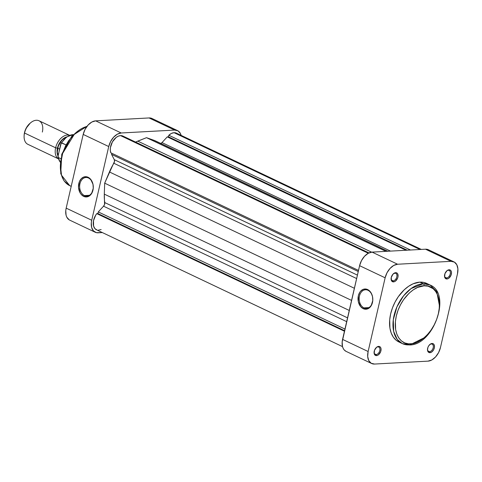 <?xml version="1.0" encoding="UTF-8"?>
<svg xmlns="http://www.w3.org/2000/svg" width="482" height="482" viewBox="0 0 482 482"><rect width="100%" height="100%" fill="white"/><g stroke="black" fill="none" stroke-linecap="round" stroke-linejoin="round"><path stroke-width="0.72" d="M409.604 344.955A1.627 1.187 -93.1 0 0 410.634 343.871C404.211 345.371 391.631 337.46 396.3 315.993C401.548 294.496 418.153 284.995 424.033 285.826C430.456 284.32 443.036 292.237 438.367 313.704C433.119 335.201 416.514 344.702 410.634 343.871A1.627 1.187 86.9 0 1 409.604 344.955A1.627 1.187 86.9 0 1 409.146 344.871A32.408 20.618 -64.6 0 1 402.295 343.588A32.408 20.618 -64.6 0 1 395.529 310.438A32.408 20.618 -64.6 0 1 423.256 283.747A1.627 1.187 86.9 0 1 424.033 285.826L428.01 286.157L433.155 288.712L435.855 291.688L437.843 295.55L439.331 302.684L439.271 308.064L438.367 313.704L436.656 319.385L434.198 324.898L431.095 330.019L427.468 334.562L423.449 338.346L417.026 342.292L412.725 343.618L408.603 343.847L404.814 342.955L401.512 340.985L398.813 338.009L396.825 334.147L395.626 329.537L395.397 321.633L396.3 315.993L398.012 310.306L400.47 304.799L403.567 299.677L409.17 293.14L413.327 289.79L417.641 287.405L424.033 285.826A1.627 1.187 -93.1 0 0 423.256 283.747A32.408 20.618 -64.6 0 1 430.101 285.031L423.256 283.747L419.846 282.133L423.256 283.747L411.05 288.579L403.561 295.852L396.939 306.853L393.288 319.777L393.655 331.411L397.234 339.436L402.295 343.588L398.891 341.967A32.408 20.618 115.4 0 1 392.125 308.817A32.408 20.618 115.4 0 1 419.846 282.133L413.116 283.796L408.573 286.308L404.199 289.833L398.301 296.713L395.035 302.112L392.45 307.914L390.649 313.896L389.697 319.837L389.938 328.158L391.197 333.008L393.288 337.081L396.132 340.214L398.909 341.979M410.062 344.793L424.07 337.828M439.403 305.546L436.752 291.664L430.101 285.031L426.697 283.416A32.408 20.618 115.4 0 0 419.846 282.133L424.033 282.482L427.787 283.994M429.667 344.678A4.073 2.591 -64.6 0 1 431.312 343.985A4.073 2.591 -64.6 0 1 432.167 344.148A4.073 2.591 -64.6 0 1 433.017 348.311A4.073 2.591 -64.6 0 1 429.534 351.661L428.01 350.938L429.534 351.661A4.073 2.591 -64.6 0 1 428.679 351.498A4.073 2.591 -64.6 0 1 427.504 349.227A4.073 2.591 115.4 0 0 429.534 351.661L429.926 352.697A4.886 3.109 -64.6 0 1 427.492 349.492A4.886 3.109 -64.6 0 1 429.86 344.497A4.886 3.109 -64.6 0 1 432.053 343.485L431.312 343.985A4.073 2.591 115.4 0 0 429.667 344.672M377.894 346.895A4.073 2.591 115.4 0 0 376.249 347.582A4.073 2.591 -64.6 0 1 377.894 346.895A4.073 2.591 -64.6 0 1 378.756 347.052A4.073 2.591 -64.6 0 1 379.605 351.221A4.073 2.591 -64.6 0 1 376.123 354.571L376.514 355.608A4.886 3.109 -64.6 0 1 374.074 352.402A4.886 3.109 -64.6 0 1 376.448 347.408A4.886 3.109 -64.6 0 1 378.641 346.395L376.605 347.269L374.508 350.281L374.213 353.71L374.839 354.933L375.882 355.553L377.183 355.487L378.545 354.734L380.641 351.721L381.069 349.07L380.69 347.612L379.84 346.678L378.641 346.395A4.886 3.109 -64.6 0 1 380.913 350.818A4.886 3.109 -64.6 0 1 376.514 355.608L376.123 354.571A4.073 2.591 -64.6 0 1 375.261 354.409A4.073 2.591 -64.6 0 1 374.092 352.137A4.073 2.591 115.4 0 0 376.123 354.571L374.592 353.842L376.123 354.571A4.073 2.591 115.4 0 0 379.792 350.583A4.073 2.591 115.4 0 0 377.894 346.895M394.915 273.18A4.073 2.591 115.4 0 0 393.27 273.872A4.073 2.591 -64.6 0 1 394.915 273.18A4.073 2.591 -64.6 0 1 395.776 273.342A4.073 2.591 -64.6 0 1 396.626 277.505A4.073 2.591 -64.6 0 1 393.143 280.861L393.529 281.898A4.886 3.109 -64.6 0 1 391.095 278.686A4.886 3.109 -64.6 0 1 393.469 273.692A4.886 3.109 -64.6 0 1 395.656 272.685L392.987 274.162L391.257 277.469L391.48 280.675L392.902 281.843L394.204 281.771L395.565 281.018L397.662 278.012L398.078 276.21L397.71 273.903L396.855 272.963L395.656 272.685A4.886 3.109 -64.6 0 1 397.933 277.108A4.886 3.109 -64.6 0 1 393.529 281.898L393.143 280.861A4.073 2.591 -64.6 0 1 392.282 280.699A4.073 2.591 -64.6 0 1 391.107 278.421A4.073 2.591 115.4 0 0 393.143 280.861L391.613 280.132L393.143 280.861A4.073 2.591 115.4 0 0 396.807 276.867A4.073 2.591 115.4 0 0 394.915 273.18M448.326 270.275A4.073 2.591 115.4 0 0 446.681 270.962A4.073 2.591 -64.6 0 1 448.326 270.275A4.073 2.591 -64.6 0 1 449.188 270.432A4.073 2.591 -64.6 0 1 450.037 274.601A4.073 2.591 -64.6 0 1 446.555 277.951L446.947 278.988A4.886 3.109 -64.6 0 1 444.506 275.782A4.886 3.109 -64.6 0 1 446.88 270.788A4.886 3.109 -64.6 0 1 449.073 269.775L447.037 270.649L444.94 273.662L444.639 277.09L445.272 278.313L446.314 278.933L447.615 278.867L448.977 278.114L451.074 275.102L451.501 272.451L451.122 270.992L450.266 270.059L449.073 269.775A4.886 3.109 -64.6 0 1 451.345 274.198A4.886 3.109 -64.6 0 1 446.947 278.988L446.555 277.951A4.073 2.591 -64.6 0 1 445.693 277.789A4.073 2.591 -64.6 0 1 444.524 275.517A4.073 2.591 115.4 0 0 446.555 277.951L445.025 277.222L446.555 277.951A4.073 2.591 115.4 0 0 450.224 273.963A4.073 2.591 115.4 0 0 448.326 270.275M363.946 307.871A9.321 6.796 -93.1 0 0 372.472 302.166A9.321 6.796 -93.1 0 0 368.001 290.297L367.621 289.555A10.134 7.393 86.9 0 1 372.478 302.467A10.134 7.393 86.9 0 1 363.211 308.667L363.946 307.871L368.947 307.6L363.946 307.871A9.321 6.796 86.9 0 1 359.211 297.701A9.321 6.796 86.9 0 1 365.464 289.778A9.321 6.796 86.9 0 1 368.001 290.297A9.321 6.796 86.9 0 1 372.737 300.467A9.321 6.796 86.9 0 1 366.483 308.39A9.321 6.796 86.9 0 1 363.946 307.871L363.211 308.667L360.675 306.66L358.319 301.636L358.355 295.761L359.735 292.357L360.771 291.014L363.326 289.302L366.206 289.086L367.621 289.555L368.959 290.393L371.176 293.032L372.514 296.593L372.773 300.539L371.098 305.871L368.851 308.239L367.507 308.92L366.079 309.227L363.211 308.667A10.134 7.393 86.9 0 1 358.355 295.761A10.134 7.393 86.9 0 1 367.621 289.555L368.001 290.297A9.321 6.796 -93.1 0 0 359.476 295.996A9.321 6.796 -93.1 0 0 363.946 307.871M428.872 249.995L425.479 249.2L451.019 261.328L454.412 262.124L456.828 264.787L457.9 268.908L457.466 273.866L440.452 347.576L438.578 352.613L435.547 356.957L431.824 359.958L427.98 361.145L374.562 364.055L371.176 363.259L368.76 360.596L367.688 356.475L368.121 351.517L385.136 277.807L387.01 272.77L390.04 268.426L393.758 265.425L397.608 264.238L451.019 261.328L397.608 264.238L372.068 252.11L368.218 253.297L364.494 256.297L361.47 260.642L359.596 265.678L342.172 341.925L342.497 346.552L343.22 348.468L344.275 350.01L346.13 351.396M429.926 352.697L431.962 351.824L433.667 349.691L434.475 347.016L434.101 344.708L433.252 343.768L432.053 343.485L430.697 343.907L428.805 345.684L427.926 347.371L427.498 350.022L427.877 351.48L428.733 352.42L429.926 352.697L429.534 351.661A4.073 2.591 115.4 0 0 433.204 347.673A4.073 2.591 115.4 0 0 431.312 343.985L432.053 343.485A4.886 3.109 -64.6 0 1 434.33 347.914A4.886 3.109 -64.6 0 1 429.926 352.697M453.948 261.877L428.408 249.748A13.845 8.809 115.4 0 0 425.479 249.2L372.068 252.11L425.479 249.2L451.019 261.328A13.845 8.809 -64.6 0 1 453.948 261.877A13.845 8.809 -64.6 0 1 457.466 273.866L440.452 347.576A13.845 8.809 -64.6 0 1 427.98 361.145L374.562 364.055A13.845 8.809 -64.6 0 1 371.64 363.506A13.845 8.809 -64.6 0 1 368.121 351.517L385.136 277.807L359.596 265.678L342.575 339.388L368.121 351.517L342.575 339.388A13.845 8.809 115.4 0 0 346.1 351.378L371.64 363.506M359.596 265.678L385.136 277.807A13.845 8.809 -64.6 0 1 397.608 264.238L372.068 252.11A13.845 8.809 115.4 0 0 359.596 265.678M88.483 178.009A9.321 6.796 -93.1 0 0 79.958 183.708A9.321 6.796 -93.1 0 0 84.422 195.584L83.687 196.379A10.134 7.393 86.9 0 1 78.831 183.473A10.134 7.393 86.9 0 1 88.104 177.268L88.483 178.009A9.321 6.796 86.9 0 1 93.213 188.179A9.321 6.796 86.9 0 1 86.959 196.102A9.321 6.796 86.9 0 1 84.422 195.584A9.321 6.796 86.9 0 1 79.693 185.413A9.321 6.796 86.9 0 1 85.947 177.49A9.321 6.796 86.9 0 1 88.483 178.009L88.104 177.268L90.64 179.28L92.996 184.305L93.255 188.251L91.58 193.583L89.333 195.951L86.561 196.939L83.687 196.379L81.157 194.373L80.139 192.908L78.524 187.384L79.397 181.672L81.247 178.726L83.808 177.015L86.682 176.798L88.104 177.268A10.134 7.393 86.9 0 1 92.96 190.179A10.134 7.393 86.9 0 1 83.687 196.379L84.422 195.584L89.423 195.312L84.422 195.584A9.321 6.796 -93.1 0 0 92.948 189.878A9.321 6.796 -93.1 0 0 88.483 178.009M152.469 118.741L149.083 117.945L95.665 120.855L91.815 122.042L88.098 125.043L85.067 129.387L83.193 134.424L66.179 208.134L65.769 210.67L66.094 215.297L66.817 217.213L69.233 219.876M74.312 134.123L68.709 140.66L65.606 145.781L62.202 154.126L60.539 162.621M86.941 126.423A32.408 20.618 115.4 0 0 62.136 155.005A32.408 20.618 115.4 0 0 69.703 185.648L61.515 175.195L60.401 165.199L62.618 153.451L74.475 134.032L86.941 126.423M95.237 232.252L69.697 220.123A13.845 8.809 115.4 0 1 66.179 208.134L91.719 220.262L108.733 146.552L83.193 134.424L66.179 208.134L91.719 220.262A13.845 8.809 -64.6 0 0 95.237 232.252A13.845 8.809 -64.6 0 0 98.159 232.8L102.353 232.571L96.376 232.649L93.418 230.884L91.634 227.426L91.309 222.798L91.719 220.262L108.733 146.552L110.607 141.515L113.638 137.171L117.355 134.171L121.205 132.984L174.623 130.074L178.009 130.869L180.425 133.532L181.148 135.448M177.545 130.622L152.005 118.494A13.845 8.809 115.4 0 0 149.083 117.945L95.665 120.855L121.205 132.984L174.623 130.074L149.083 117.945L174.623 130.074A13.845 8.809 -64.6 0 1 177.545 130.622A13.845 8.809 -64.6 0 1 181.13 135.382M121.205 132.984L95.665 120.855A13.845 8.809 115.4 0 0 83.193 134.424L108.733 146.552A13.845 8.809 -64.6 0 1 121.205 132.984M71.228 186.257L69.703 185.648L71.203 186.359M30.426 122.952L29.818 123.482A11.725 7.459 115.4 0 0 24.516 132.55L24.534 133.032A13.032 8.29 -64.6 0 1 30.426 122.952A13.032 8.29 -64.6 0 1 39.976 121.362A13.032 8.29 -64.6 0 1 42.338 132.062M55.635 147.799L57.436 148.185A11.725 7.459 -64.6 0 1 66.715 136.894L63.118 138.798L59.021 143.919L57.093 150.33L57.364 154.252L58.009 155.945A11.725 7.459 -64.6 0 1 57.436 148.185L55.635 147.799A13.032 8.29 -64.6 0 1 69.571 135.322A13.032 8.29 115.4 0 0 55.635 147.799L24.534 133.032L55.635 147.799A13.032 8.29 115.4 0 0 58.424 158.801A13.032 8.29 -64.6 0 1 55.635 147.799M70.125 135.544L39.024 120.777A13.032 8.29 115.4 0 0 24.534 133.032A13.032 8.29 115.4 0 0 27.848 144.317L58.949 159.084M66.058 137.388A11.399 7.254 115.4 0 0 57.659 148.173L59.575 149.083L57.659 148.173A11.399 7.254 115.4 0 0 58.099 155.481L61.28 142.925L65.733 144.751L61.654 142.817A15.882 10.104 -64.6 0 1 72.517 134.689M61.798 142.401L64.449 139.135M60.154 161.982A15.882 10.104 115.4 0 1 58.268 157.481L60.678 158.626L58.268 157.481L57.961 156.536L60.684 144.275L61.654 142.817A15.882 10.104 115.4 0 1 73.131 134.653M58.183 155.65L57.298 152.252L58.292 146.064L61.696 140.449L63.184 139.045L66.359 137.286M24.124 135.52L24.516 132.55L26.1 128.284L30.197 123.163M58.268 157.481L58.099 155.481M58.015 157.072L57.961 156.536M61.015 143.317L61.28 142.925M24.1 136.273A13.032 8.29 -64.6 0 1 24.534 133.032L24.516 132.55A11.725 7.459 115.4 0 0 24.124 135.472L24.1 136.273M168.808 135.255L410.477 250.019L168.808 135.255L171.417 133.424L174.062 132.695A10.996 6.995 115.4 0 0 168.808 135.255L168.453 136.804L168.808 135.255M421.292 249.429L176.382 133.128A10.996 6.995 115.4 0 0 174.062 132.695L420.027 249.495L174.062 132.695L176.05 132.99M110.818 152.806L358.5 270.426L110.818 152.806L110.312 150.372L110.42 147.588L112.414 141.877L116.18 137.424L118.373 136.129L120.554 135.611A10.996 6.995 115.4 0 0 112.414 141.877A10.996 6.995 115.4 0 0 110.818 152.806M368.983 252.911L122.88 136.045A10.996 6.995 115.4 0 0 120.554 135.611L368.302 253.255L120.554 135.611L122.922 136.063L123.916 136.725M160.56 143.528L162 142.6L167.272 136.864L168.453 136.804L407.236 250.194L168.453 136.804L167.272 136.864L406.055 250.26L167.272 136.864L162 142.6L390.504 251.104L162 142.6A3.26 2.073 115.4 0 1 160.675 143.497M101.154 229.546L98.328 230.185M97.033 229.986L94.888 228.589L93.568 226.022L93.49 220.768L95.653 215.237L96.78 213.616L97.9 213.556L98.274 211.923L103.54 206.194L104.564 204.452L104.305 194.132L104.678 183.166L114.517 161.35L114.282 159.669L111.559 154.373L111.812 153.282L111.559 154.373L358.247 271.517L111.559 154.373L114.282 159.669L357.415 275.126L114.282 159.669A3.26 2.073 115.4 0 1 113.848 163.253A44.79 28.492 115.4 0 0 109.426 171.953L354.378 288.278L109.426 171.953L104.678 183.166L351.577 300.407L104.678 183.166L104.305 194.132A44.79 28.492 115.4 0 0 104.769 202.573L347.546 317.861L104.769 202.573A3.26 2.073 115.4 0 1 103.54 206.194L346.672 321.651L103.54 206.194L98.274 211.923L344.961 329.067L98.274 211.923L97.9 213.556L344.582 330.7L97.9 213.556L96.78 213.616A10.996 6.995 115.4 0 0 96.4 229.745L342.515 346.618M387.817 251.249L155.602 140.979A44.79 28.492 115.4 0 0 153.836 140.25L146.498 137.671L385.895 251.357L146.498 137.671L137.762 141.124L371.568 252.152L137.762 141.124A44.79 28.492 115.4 0 0 135.587 142.076L146.498 137.671L155.638 140.997M153.836 140.25L387.606 251.261L153.836 140.25M356.626 278.542L113.848 163.253L356.626 278.542M349.257 310.456L104.305 194.132L349.257 310.456M344.461 331.236L96.78 213.616L344.461 331.236M402.295 343.588L409.586 344.961C433.619 345.251 451.887 293.701 430.101 285.031M429.48 344.829L429.86 344.497M427.504 348.986L427.492 349.492M376.068 347.733L376.448 347.408M374.092 351.896L374.074 352.402M393.089 274.023L393.469 273.692M391.107 278.186L391.095 278.686M446.501 271.113L446.88 270.788M444.524 275.276L444.506 275.782M87.146 126.157L71.975 135.888L61.762 154.24L60.732 173.496L64.064 180.907L69.703 185.648M60.148 162.048L57.991 156.963M61.094 143.172L66.673 136.924L73.18 134.605"/></g></svg>
